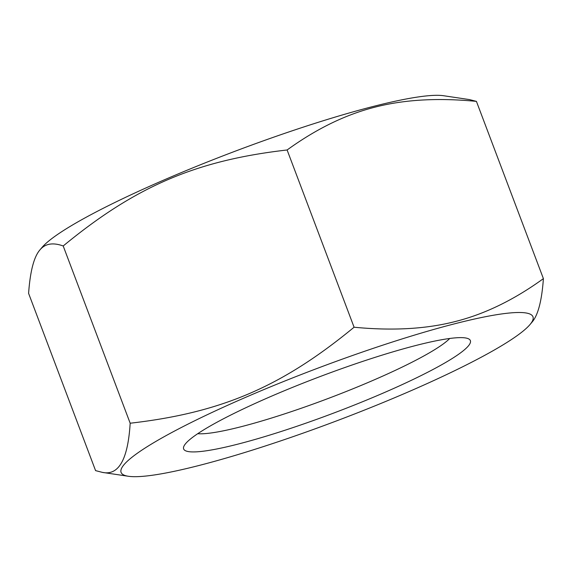 <?xml version="1.0" encoding="UTF-8"?>
<svg xmlns="http://www.w3.org/2000/svg" width="572" height="572" viewBox="0 0 572 572"><rect width="100%" height="100%" fill="white"/><g stroke="black" fill="none" stroke-linecap="round" stroke-linejoin="round"><path stroke-width="0.86" d="M39.89 249.95L41.978 247.476A220.141 27.971 -20.7 0 1 372.608 106.606A220.141 27.971 -20.7 0 1 443.565 95.724L469.569 99.607L476.426 101.38C437.88 97.662 404.004 99.607 374.782 107.207C345.495 114.622 316.273 128.879 287.108 149.978C196.024 160.432 135.686 186.3 63.199 245.974C52.931 242.271 45.159 243.593 39.89 249.95C33.934 256.842 30.173 271.314 28.6 293.365L95.574 470.62L102.431 472.393C118.719 475.811 127.964 459.423 130.173 423.223C221.257 412.769 281.596 386.901 354.082 327.227C392.628 330.952 426.505 329.007 455.727 321.407C485.013 313.992 514.235 299.735 543.4 278.635C541.827 300.686 538.066 315.158 532.11 322.05L530.022 324.524A220.141 27.971 -20.7 0 1 336.922 420.756A220.141 27.971 -20.7 0 1 128.435 476.276A220.141 27.971 -20.7 0 1 212.77 412.112A220.141 27.971 -20.7 0 1 454.668 323.795A220.141 27.971 -20.7 0 1 530.022 324.524M449.721 338.474A139.325 17.703 -20.7 0 1 241.334 426.662A139.325 17.703 -20.7 0 1 197.726 433.698M476.426 101.38L543.4 278.635M287.108 149.978L354.082 327.227M63.199 245.974L130.173 423.223M238.145 444.065A153.26 19.477 -20.7 0 1 183.934 446.174A153.26 19.477 -20.7 0 1 320.12 376.562A153.26 19.477 -20.7 0 1 468.311 338.717A153.26 19.477 -20.7 0 1 400.779 385.249A153.26 19.477 -20.7 0 1 238.145 444.065M128.435 476.276L102.431 472.393"/></g></svg>
